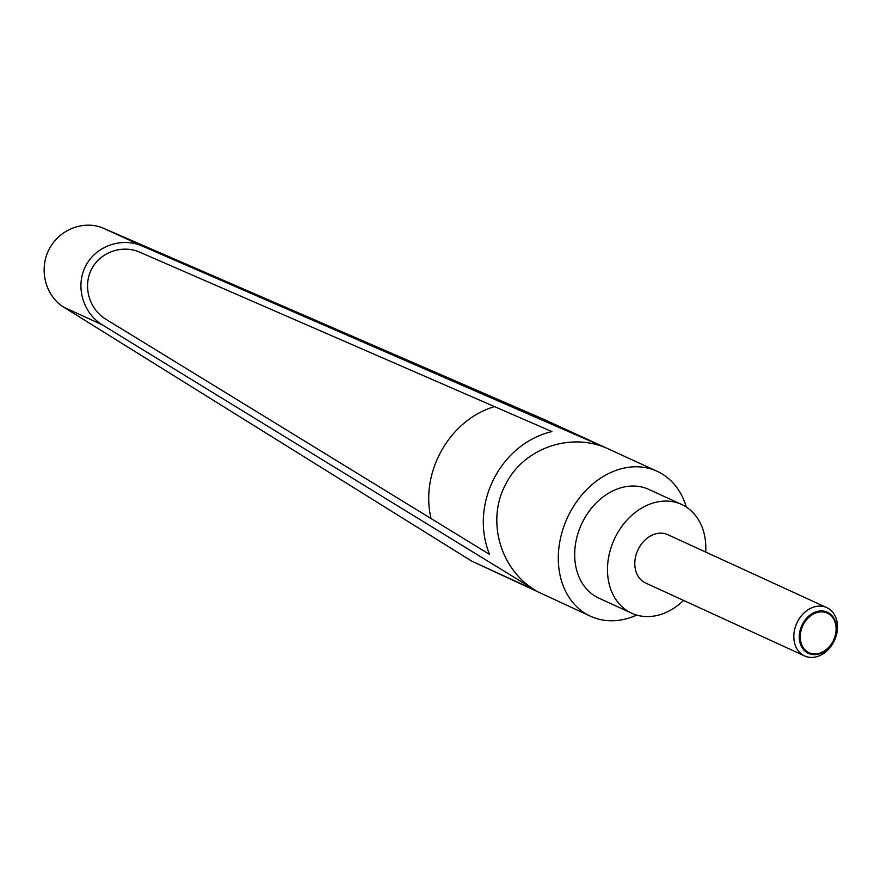 <?xml version="1.0" encoding="UTF-8"?>
<svg xmlns="http://www.w3.org/2000/svg" width="881" height="881" viewBox="0 0 881 881"><rect width="100%" height="100%" fill="white"/><g stroke="black" fill="none" stroke-linecap="round" stroke-linejoin="round"><path stroke-width="1.32" d="M797.415 621.909A26.584 20.726 114.6 0 0 804.573 655.927A26.584 20.726 114.6 0 0 833.911 641.61A26.584 20.726 114.6 0 0 826.741 607.593A26.584 20.726 114.6 0 0 797.415 621.909M833.448 641.181A22.653 17.653 -65.4 0 1 807.657 652.986A22.653 17.653 -65.4 0 1 802.349 624.387A22.653 17.653 -65.4 0 1 828.151 612.592A22.653 17.653 -65.4 0 1 833.448 641.181M826.741 607.593L667.732 534.657A26.584 20.726 114.6 0 0 638.406 548.973A26.584 20.726 114.6 0 0 645.564 582.991L804.573 655.927M833.14 640.994A21.794 16.981 114.6 0 0 828.041 613.495A21.794 16.981 114.6 0 0 803.23 624.838A21.794 16.981 114.6 0 0 808.329 652.336A21.794 16.981 114.6 0 0 833.14 640.994M636.754 615.081A79.764 62.166 -65.4 0 1 590.589 616.282A79.764 62.166 -65.4 0 1 569.093 514.229A79.764 62.166 -65.4 0 1 657.094 471.269A79.764 62.166 -65.4 0 1 686.31 507.049M590.589 616.282L471.687 561.109L63.751 307.172C45.405 295.906 38.676 269.597 48.995 249.532C59.093 229.346 84.08 219.688 103.738 228.366L543.643 419.257L657.094 471.269M535.626 590.435L102.361 324.88C82.88 313.085 75.204 286.358 85.534 266.293C95.622 246.096 121.556 236.868 142.348 246.074L607.593 448.583C570.403 431.569 523.017 448.44 505.331 484.979C486.29 520.814 500.331 569.688 535.626 590.435L471.687 561.109M683.535 600.413A59.82 46.627 -65.4 0 1 631.71 613.209A59.82 46.627 -65.4 0 1 615.588 536.661A59.82 46.627 -65.4 0 1 681.597 504.45A59.82 46.627 -65.4 0 1 705.703 552.068M631.71 613.209L598.904 598.155A59.82 46.627 -65.4 0 1 582.782 521.618A59.82 46.627 -65.4 0 1 648.779 489.396L681.597 504.45M105.786 319.186C89.223 309.165 82.693 286.435 91.47 269.388C100.049 252.219 122.085 244.378 139.76 252.197L551.869 431.58C500.287 443.826 469.364 504.769 489.55 554.402L105.786 319.186M431.051 518.546C419.918 472.249 449.662 419.785 494.527 406.626M607.593 448.583L543.643 419.257M102.361 324.88L63.751 307.172M142.348 246.074L103.738 228.366"/></g></svg>
